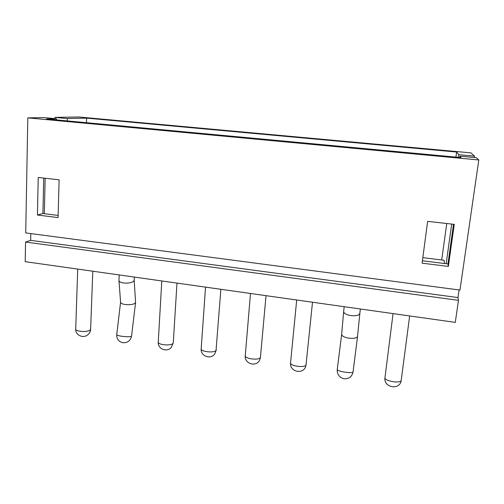 <?xml version="1.0" encoding="UTF-8"?>
<svg xmlns="http://www.w3.org/2000/svg" width="504" height="504" viewBox="0 0 504 504"><rect width="100%" height="100%" fill="white"/><g stroke="black" fill="none" stroke-linecap="round" stroke-linejoin="round"><path stroke-width="0.76" d="M30.807 233.585L30.675 240.364L25.559 242.052L25.2 261.671L455.282 322.384L458.476 300.334L457.972 297.562L459.075 289.945M56.467 119.902L56.492 118.768L43.829 117.59L27.814 117.873L25.723 232.917L459.963 290.065L478.8 159.97L27.814 117.873M86.468 122.699L86.625 118.125L456.63 152.032L458.709 154.678L474.548 156.139L470.912 152.863L78.725 116.978L55.012 117.394L67.353 118.535L67.284 120.91M54.98 118.623L55.012 117.394M86.625 118.125L67.353 118.535M474.548 156.139L474.352 157.525M459.717 157.456L459.894 156.183L476.286 157.702L478.8 159.97M56.492 118.768L46.532 118.975L460.984 157.576L459.894 156.183M43.728 178.082L42.916 213.532L44.32 213.709L45.152 178.24M57.645 215.366L58.136 215.227M58.073 217.596L37.422 215.006L38.228 177.465L59.107 179.815L58.073 217.596M42.916 213.532L37.422 215.006M58.136 215.428L44.32 213.709M448.352 266.44L454.261 224.356L427.638 221.357L422.094 263.157L448.352 266.44L447.962 263.938L422.409 260.757M30.675 240.364L457.972 297.562M25.559 242.052L458.476 300.334M453.524 224.274L447.962 263.938M446.16 263.718L451.697 224.066M444.465 263.504L444.037 260.259L422.825 257.639M456.63 152.032L455.931 157.103M446.746 223.511L441.706 259.969M458.709 154.678L458.338 157.33M344.201 306.703L343.659 311.529C343.911 313.431 346.311 314.786 350.847 315.605C355.824 316.115 358.81 315.428 359.812 313.545L360.354 308.983M341.655 334.404L341.655 334.448C341.951 336.111 344.32 337.34 348.749 338.14C353.594 338.707 356.517 338.184 357.519 336.577L359.843 313.362M119.196 274.938L118.957 280.539C119.202 281.704 120.74 282.517 123.568 282.977C128.022 283.431 131.355 282.87 133.579 281.295L134.159 280.256L134.316 277.074M120.588 302.117L120.582 302.293C120.834 303.307 122.34 304.044 125.112 304.504C129.452 305.002 132.747 304.605 135.003 303.301L135.576 302.305L134.159 280.199M77.717 269.086L75.713 329.087C75.235 331.493 86.972 332.438 89.895 330.227L90.613 329.263L92.805 271.215M161.79 280.948L158.256 342.077C157.676 344.799 170.547 346.097 172.853 343.539L173.269 342.783L176.986 283.097M205.544 287.129L201.178 348.818C200.542 351.71 214.099 353.222 216.033 350.469L220.872 289.29M250.494 293.473L245.265 355.729C244.572 358.791 258.892 360.562 260.404 357.594L266.024 295.665M296.698 299.993L290.562 362.83C289.8 366.049 304.989 368.115 306.029 364.915L312.499 302.224M393.057 313.595L384.98 377.603C384.073 381.119 401.165 383.909 401.228 380.236L401.234 380.192M353.046 372.021C351.937 376.79 348.925 379.027 344.011 378.718C339.343 377.464 337.081 374.441 337.22 369.646C337.516 370.471 339.929 371.291 344.465 372.091C349.537 372.809 352.397 372.784 353.046 372.021L357.55 336.439M131.569 336.13C130.467 340.824 127.506 343.01 122.674 342.689C118.585 341.567 116.6 338.89 116.733 334.656C116.821 335.185 118.358 335.708 121.351 336.218C127.09 336.974 130.498 336.943 131.569 336.13L135.57 302.476M75.713 329.087C75.254 334.984 82.984 338.751 87.627 334.921C89.479 333.453 90.474 331.563 90.613 329.263M158.256 342.077C157.544 348.781 166.786 352.687 171.196 347.546L173.269 342.783M201.178 348.818C200.315 356.044 210.622 359.944 214.754 353.947L216.317 349.845M245.265 355.729C244.219 363.579 255.856 367.391 259.535 360.379L260.581 357.115M290.562 362.83C289.302 371.41 302.576 374.989 305.55 366.83L306.117 364.594M409.658 315.939L401.228 380.236C400.258 390.606 383.267 387.79 384.98 377.603M337.22 369.646L341.655 334.423L343.659 311.529M116.733 334.656L120.576 302.198M120.582 302.293L118.957 280.539"/></g></svg>
